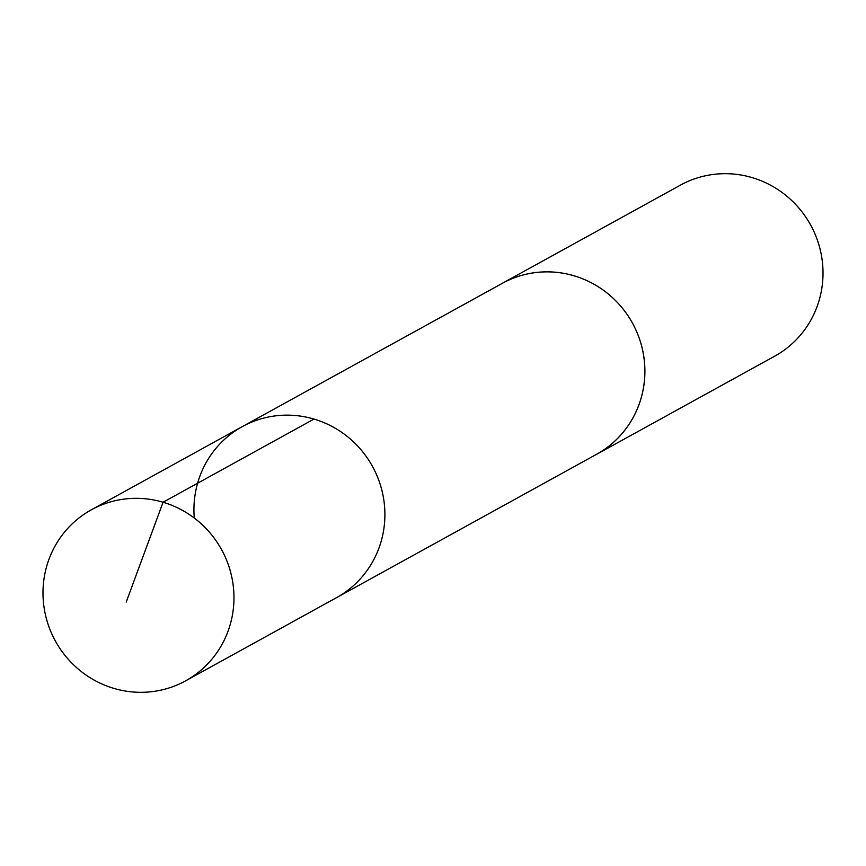 <?xml version="1.0" encoding="UTF-8"?>
<svg xmlns="http://www.w3.org/2000/svg" width="866" height="866" viewBox="0 0 866 866"><rect width="100%" height="100%" fill="white"/><g stroke="black" fill="none" stroke-linecap="round" stroke-linejoin="round"><path stroke-width="1.3" d="M500.321 284.438A97.642 94.827 61.1 0 1 502.28 283.323A97.62 94.805 61.1 0 1 644.564 363.395A97.62 94.805 61.1 0 1 596.533 454.325L336.549 597.648A97.642 94.816 -118.9 0 0 372.456 466.373A97.642 94.816 -118.9 0 0 242.285 426.624A97.642 94.816 -118.9 0 0 194.244 517.587M43.3 600.766A97.642 94.827 61.1 0 1 91.352 509.803A97.642 94.827 61.1 0 1 233.658 589.876A97.642 94.827 61.1 0 1 185.616 680.838A97.642 94.827 61.1 0 1 43.3 600.766M185.616 680.838L336.549 597.648A97.642 94.816 -118.9 0 0 372.456 466.373A97.642 94.816 -118.9 0 0 242.285 426.624L91.352 509.803M242.285 426.624L502.302 283.344A97.642 94.827 61.1 0 1 644.596 363.395A97.642 94.827 61.1 0 1 596.544 454.358A97.642 94.827 61.1 0 1 594.563 455.419M502.28 283.323L680.384 185.162A97.642 94.827 61.1 0 1 822.7 265.234A97.642 94.827 61.1 0 1 774.659 356.197L596.544 454.358M314.001 419.068L163.068 502.248L126.219 602.076"/></g></svg>
